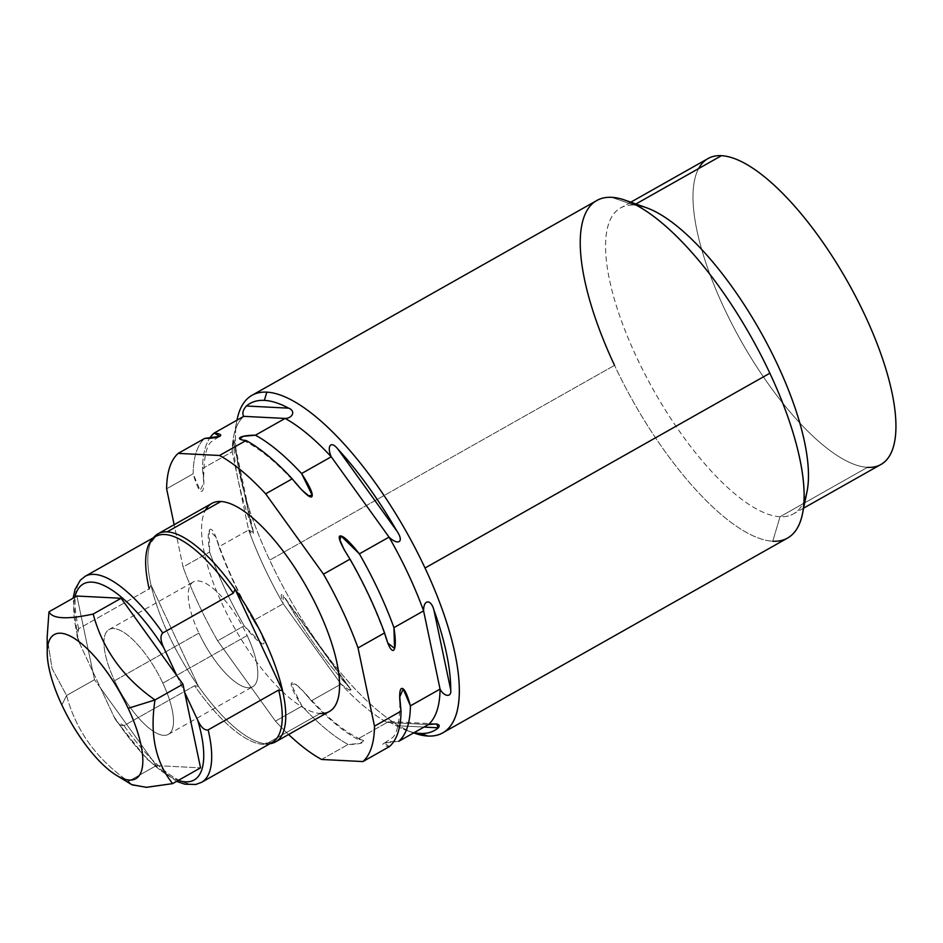 <?xml version="1.0" encoding="UTF-8"?>
<svg xmlns="http://www.w3.org/2000/svg" width="943" height="943" viewBox="0 0 943 943"><rect width="100%" height="100%" fill="white"/><g stroke="black" fill="none" stroke-linecap="round" stroke-linejoin="round"><path stroke-width="0.71" stroke-dasharray="4.71 3.54" d="M698.657 168.549A175.693 60.953 -119.5 0 0 741.387 341.496A175.693 60.953 -119.5 0 0 867.454 467.363L780.038 516.752A175.693 60.953 -119.5 0 0 793.452 513.876A175.693 60.953 -119.5 0 0 803.955 501.57M880.868 464.498A175.693 60.953 60.5 0 1 867.454 467.363A175.693 60.953 60.5 0 1 732.357 324.805A175.693 60.953 60.5 0 1 708.04 158.554M636.584 205.291A175.693 60.953 -119.5 0 0 634.026 205.067L635.924 203.994L634.026 205.067A175.693 60.953 -119.5 0 0 620.624 207.931A175.693 60.953 -119.5 0 0 644.941 374.194A175.693 60.953 -119.5 0 0 780.038 516.752L867.454 467.363M787.546 538.064A193.857 67.259 60.5 0 1 772.753 541.235A193.857 67.259 60.5 0 1 614.541 365.342A193.857 67.259 -119.5 0 0 772.753 541.235L780.038 516.752A175.693 60.953 60.5 0 1 636.643 357.338A175.693 60.953 60.5 0 1 634.026 205.067L611.653 197.335L634.026 205.067A175.693 60.953 60.5 0 1 646.379 207.696M236.988 420.165A193.857 67.259 -119.5 0 0 269.698 560.142L614.541 365.342L269.698 560.142A193.857 67.259 -119.5 0 0 413.647 732.9M806.949 491.94A175.693 60.953 60.5 0 1 780.038 516.752L772.753 541.235M614.541 365.342A193.857 67.259 60.5 0 1 596.86 200.494M407.176 730.625L414.283 733.135A193.857 67.259 60.5 0 1 269.698 560.142A193.857 67.259 60.5 0 1 237.117 419.505L233.711 436.126A180.089 62.474 -119.5 0 0 232.178 451.768C233.086 441.689 234.43 435.077 234.005 443.87A187.74 65.138 -119.5 0 0 250.814 523.778C254.799 535.388 254.08 537.463 248.646 529.99A180.089 62.474 -119.5 0 0 283.195 603.768C279.458 591.862 280.979 591.485 287.756 602.636A187.74 65.138 -119.5 0 0 346.8 684.665C353.766 692.598 351.833 692.398 341.001 684.076A180.089 62.474 -119.5 0 0 387.137 722.432C385.711 720.535 388.705 721.619 396.119 725.662A187.74 65.138 -119.5 0 0 407.176 730.625A187.74 65.138 -119.5 0 0 414.177 732.605A187.74 65.138 60.5 0 1 396.119 725.662L423.973 727.077L396.119 725.662C388.705 721.619 385.711 720.535 387.137 722.432A180.089 62.474 60.5 0 1 341.001 684.076L311.343 700.838A180.089 62.474 -119.5 0 0 357.48 739.182L387.137 722.432L357.48 739.182C370.67 740.573 362.065 744.722 348.108 744.475A180.089 62.474 60.5 0 1 301.972 706.13L291.328 684.418L295.124 684.017L302.538 690.5L311.343 700.838A180.089 62.474 -119.5 0 0 357.48 739.182M363.68 740.833L360.002 743.426L348.108 744.475A180.089 62.474 60.5 0 1 301.972 706.13C293.084 692.044 289.678 684.3 291.741 682.885C294.593 682.084 301.135 688.06 311.343 700.838L341.001 684.076L283.195 603.768L253.537 620.518C262.602 634.474 265.855 642.277 263.286 643.916C260.445 644.093 254.068 638.057 244.166 625.81L217.633 640.804A180.089 62.474 -119.5 0 1 183.072 567.026L174.16 524.697L183.072 567.026L209.617 552.032L183.072 567.026A180.089 62.474 -119.5 0 0 217.633 640.804L244.166 625.81A180.089 62.474 60.5 0 1 209.617 552.032C207.649 538.583 207.814 530.992 210.136 529.259C212.647 528.681 215.593 534.504 218.976 546.74L248.646 529.99L218.976 546.74A180.089 62.474 -119.5 0 0 253.537 620.518L259.891 630.95L263.84 640.391L261.694 643.421L244.166 625.81A180.089 62.474 60.5 0 1 209.617 552.032L209.228 530.508L215.947 537.086L218.976 546.74A180.089 62.474 -119.5 0 0 253.537 620.518L283.195 603.768A180.089 62.474 60.5 0 1 248.646 529.99L232.178 451.768L202.521 468.518A180.089 62.474 -119.5 0 1 209.676 438.271A180.089 62.474 -119.5 0 0 202.521 468.518L232.178 451.768A180.089 62.474 60.5 0 1 243.754 416.346A180.089 62.474 -119.5 0 0 233.711 436.126M389.459 746.573L384.296 743.037L398.818 741.281C384.874 741.068 376.198 745.147 389.459 746.573M193.15 473.81A180.089 62.474 60.5 0 1 204.725 438.389A180.089 62.474 60.5 0 0 193.15 473.81L166.616 488.804L193.15 473.81L200.105 490.431L203.794 483.099L202.521 468.518C204.548 482.132 204.313 489.747 201.814 491.362C199.539 491.916 196.651 486.069 193.15 473.81M301.972 706.13L275.439 721.124A180.089 62.474 -119.5 0 0 288.617 734.503A180.089 62.474 -119.5 0 1 275.439 721.124L301.972 706.13M321.575 759.469L348.108 744.475L321.575 759.469M217.633 640.804L275.439 721.124L217.633 640.804M132.079 784.871L128.401 781.382C96.528 759.103 75.912 730.471 66.576 695.474L94.512 679.703L76.902 596.035L94.512 679.703L100.583 688.131L79.742 643.645L77.255 636.49L78.658 628.722L149.218 588.868L151.01 585.061L198.466 686.363A119.49 41.457 60.5 0 1 151.01 585.061L149.218 588.868L78.658 628.722C76.018 631.586 76.371 636.56 79.742 643.645L113.62 715.973C117.026 723.234 120.504 726.452 124.04 725.615L194.6 685.761L198.466 686.363A119.49 41.457 -119.5 0 0 263.026 743.414L272.15 742.459A118.323 41.044 60.5 0 1 194.6 685.761L198.466 686.363L151.01 585.061A119.49 41.457 -119.5 0 1 150.243 543.746A119.49 41.457 -119.5 0 1 153.556 537.675A119.49 41.457 -119.5 0 0 151.01 585.073A119.49 41.457 -119.5 0 0 198.466 686.363A119.49 41.457 -119.5 0 0 266.433 743.827L320.196 713.462A119.49 41.457 60.5 0 1 234.465 627.861A119.49 41.457 60.5 0 1 205.409 510.246M428.487 724.53L387.137 722.432L428.487 724.53M287.756 602.636L351.126 689.828L348.568 689.592L341.001 684.076L283.195 603.768L283.183 595.41L346.8 684.665A187.74 65.138 60.5 0 1 287.756 602.636M234.005 443.87L250.814 523.778L253.467 532.441L248.646 529.99L232.178 451.768C233.086 441.689 234.43 435.077 234.005 443.87L250.814 523.778A187.74 65.138 60.5 0 1 234.005 443.87L233.911 439.591M329.319 711.505A119.49 41.457 60.5 0 1 320.196 713.462A119.49 41.457 60.5 0 1 228.324 616.51A119.49 41.457 60.5 0 1 211.786 503.444M263.026 743.414A119.49 41.457 -119.5 0 0 266.433 743.827A119.49 41.457 -119.5 0 0 269.946 743.709A119.49 41.457 -119.5 0 1 266.433 743.827L320.196 713.462M162.856 683.168A60.222 20.887 -119.5 0 0 113.702 628.521A60.222 20.887 -119.5 0 0 114.598 680.716A60.222 20.887 -119.5 0 0 163.752 735.351A60.222 20.887 -119.5 0 0 162.856 683.168A60.222 20.887 -119.5 0 0 109.105 629.511A60.222 20.887 -119.5 0 0 114.598 680.716L198.902 633.095A60.222 20.887 60.5 0 1 193.409 581.89A60.222 20.887 60.5 0 1 247.16 635.547L162.856 683.168L247.16 635.547A60.222 20.887 60.5 0 1 252.653 686.752A60.222 20.887 60.5 0 1 198.902 633.095L114.598 680.716A60.222 20.887 -119.5 0 0 168.349 734.373A60.222 20.887 -119.5 0 0 162.856 683.168M176.883 675.754L184.675 692.398L176.883 675.754M198.902 633.095A60.222 20.887 -119.5 0 0 248.056 687.73A60.222 20.887 -119.5 0 0 247.16 635.547A60.222 20.887 -119.5 0 0 198.006 580.9A60.222 20.887 -119.5 0 0 198.902 633.095M272.15 742.459A118.323 41.044 60.5 0 1 194.6 685.761L124.04 725.615L116.979 721.713L113.62 715.973A112.594 39.064 -119.5 0 0 178.357 780.391A112.594 39.064 60.5 0 1 113.62 715.973L100.583 688.131L94.512 679.703L66.576 695.474L61.849 704.951L66.576 695.474L52.124 668.681L47.162 637.751M131.69 784.635L128.401 781.382L156.338 765.61L100.583 688.131L156.338 765.61L128.401 781.382C96.528 759.103 75.912 730.471 66.576 695.474L52.065 668.504L47.15 637.338M156.338 765.61L200.553 767.85L156.338 765.61M79.742 643.645A112.594 39.064 60.5 0 1 74.862 597.178A112.594 39.064 -119.5 0 0 79.742 643.645M78.658 628.722A118.323 41.044 60.5 0 1 85.212 576.279A118.323 41.044 -119.5 0 0 78.658 628.722M149.218 588.868A118.323 41.044 60.5 0 1 155.76 536.426L150.243 543.746M124.04 725.615A118.323 41.044 -119.5 0 0 201.59 782.313A118.323 41.044 60.5 0 1 124.04 725.615M803.625 508.136L793.452 513.876M630.796 202.179L620.624 207.931M306.11 694.319C327.162 717.847 345.975 733.135 362.536 740.184M384.626 742.919L391.84 738.121C397.097 734.573 399.761 722.35 399.832 701.427M346.128 553.187C363.126 582.055 376.505 610.687 386.276 639.083M297.446 485.35C276.393 461.822 257.58 446.534 241.007 439.485M217.279 540.587C227.039 568.983 240.43 597.614 257.427 626.482M218.917 436.75L211.703 441.548C206.458 445.096 203.794 457.331 203.723 478.242M435.749 723.859L386.995 721.383M350.725 689.239L283.76 596.188M253.349 531.864L233.958 439.686M109.105 629.511L193.409 581.89M168.349 734.373L252.653 686.752M77.585 637.904L73.118 598.168M116.119 720.487L146.79 758.985L176.612 781.37"/><path stroke-width="1.41" d="M867.454 467.363A175.693 60.953 -119.5 0 0 864.849 315.092A175.693 60.953 -119.5 0 0 721.454 155.678A175.693 60.953 -119.5 0 0 698.657 168.549M630.796 202.179L708.04 158.554A175.693 60.953 60.5 0 1 721.454 155.678L635.924 203.994L721.454 155.678A175.693 60.953 60.5 0 1 856.55 298.236A175.693 60.953 60.5 0 1 880.868 464.498L803.625 508.136M803.955 501.57A175.693 60.953 -119.5 0 0 760.105 330.922A175.693 60.953 -119.5 0 0 636.584 205.291M772.753 541.235A193.857 67.259 -119.5 0 0 802.446 513.864A193.857 67.259 -119.5 0 0 769.865 373.216L425.034 568.016A193.857 67.259 60.5 0 1 427.91 736.035A193.857 67.259 60.5 0 1 414.283 733.135L413.647 732.911A193.857 67.259 -119.5 0 0 427.91 736.035A193.857 67.259 -119.5 0 0 442.715 732.864A193.857 67.259 -119.5 0 0 425.034 568.016L769.865 373.216A193.857 67.259 -119.5 0 0 625.28 200.234A193.857 67.259 -119.5 0 0 611.653 197.335A193.857 67.259 -119.5 0 0 614.541 365.342M252.017 395.294A193.857 67.259 -119.5 0 0 236.988 420.165L237.117 419.505A193.857 67.259 60.5 0 1 266.81 392.135L264.358 400.386A187.74 65.138 -119.5 0 0 246.382 406.009C242.881 410.028 242.009 413.47 243.754 416.346L285.104 418.433A180.089 62.474 60.5 0 1 331.241 456.789L389.046 537.109L359.377 553.859C348.922 540.681 342.321 534.787 339.551 536.166C338.172 538.37 341.661 546.032 350.018 559.152L323.473 574.146A180.089 62.474 -119.5 0 1 358.034 647.924L384.567 632.93L358.034 647.924L374.489 726.145L401.034 711.152A180.089 62.474 60.5 0 1 389.459 746.573L362.914 761.567A180.089 62.474 -119.5 0 0 374.489 726.145L401.034 711.152C399.172 697.973 399.254 690.441 401.258 688.579C403.828 687.329 406.881 693.081 410.405 705.859L403.191 688.968L399.749 696.912L401.034 711.152A180.089 62.474 60.5 0 1 389.459 746.573L362.914 761.567L321.575 759.469A180.089 62.474 -119.5 0 1 288.617 734.503A180.089 62.474 -119.5 0 0 321.575 759.469L362.914 761.567A180.089 62.474 -119.5 0 0 374.489 726.145L358.034 647.924A180.089 62.474 -119.5 0 0 323.473 574.146L350.018 559.152A180.089 62.474 60.5 0 1 384.567 632.93C388.08 645.507 391.074 651.307 393.549 650.34C395.754 648.254 395.883 640.686 393.938 627.637L423.596 610.875L393.938 627.637A180.089 62.474 -119.5 0 0 359.377 553.859L341.048 535.895L339.916 539.997L343.947 549.274L350.018 559.152A180.089 62.474 60.5 0 1 384.567 632.93L387.797 643.032L394.551 648.442L393.938 627.637A180.089 62.474 -119.5 0 0 359.377 553.859L389.046 537.109A180.089 62.474 60.5 0 1 423.596 610.875L440.063 689.097L410.405 705.859A180.089 62.474 -119.5 0 1 398.818 741.281L428.487 724.53L398.818 741.281A180.089 62.474 -119.5 0 0 410.405 705.859L440.063 689.097A180.089 62.474 60.5 0 1 428.487 724.53L436.574 723.929L438.354 727.807L423.973 727.077L438.354 727.807A187.74 65.138 60.5 0 1 420.366 733.43A187.74 65.138 60.5 0 1 414.177 732.605A187.74 65.138 -119.5 0 0 420.366 733.43L427.91 736.035L420.366 733.43A187.74 65.138 -119.5 0 0 438.354 727.807C440.9 724.318 437.611 723.222 428.487 724.53A180.089 62.474 -119.5 0 0 440.063 689.097C443.74 696.582 451.78 697.903 450.73 689.934A187.74 65.138 -119.5 0 0 433.91 610.038C431.081 598.97 423.454 599.218 423.596 610.875A180.089 62.474 -119.5 0 0 389.046 537.109C397.899 545.655 404.594 542.308 396.968 531.18A187.74 65.138 -119.5 0 0 337.924 449.139C330.639 439.909 326.679 446.416 331.241 456.789A180.089 62.474 -119.5 0 0 285.104 418.433C292.601 418.315 295.913 410.842 288.617 408.154A187.74 65.138 -119.5 0 0 264.358 400.386L266.81 392.135A193.857 67.259 60.5 0 1 425.034 568.016A193.857 67.259 -119.5 0 0 266.81 392.135A193.857 67.259 -119.5 0 0 252.017 395.294L596.86 200.494A193.857 67.259 60.5 0 1 611.653 197.335A193.857 67.259 60.5 0 1 769.865 373.216A193.857 67.259 60.5 0 1 787.546 538.064L442.715 732.864M625.28 200.234L646.379 207.696A175.693 60.953 60.5 0 1 760.105 330.922A175.693 60.953 60.5 0 1 806.949 491.94L802.446 513.864M264.358 400.386A187.74 65.138 60.5 0 1 288.617 408.154L246.382 406.009A187.74 65.138 60.5 0 1 264.358 400.386M288.617 408.154L246.382 406.009C242.881 410.028 242.009 413.47 243.754 416.346L285.104 418.433C292.601 418.315 295.913 410.842 288.617 408.154M246.076 440.487A180.089 62.474 60.5 0 1 292.212 478.832C302.868 491.916 309.363 497.928 311.673 496.855C313.701 494.91 310.341 487.13 301.583 473.539L331.241 456.789L301.583 473.539A180.089 62.474 -119.5 0 0 255.435 435.194L285.104 418.433L255.435 435.194C239.899 435.124 233.616 439.391 246.076 440.487L219.53 455.481L178.192 453.383L204.725 438.389C220.438 438.436 226.45 434.216 214.096 433.096L243.754 416.346L214.096 433.096A180.089 62.474 -119.5 0 0 209.676 438.271A180.089 62.474 -119.5 0 1 214.096 433.096L219.896 436.361L204.725 438.389L178.192 453.383A180.089 62.474 -119.5 0 0 166.616 488.804L174.16 524.697L166.616 488.804A180.089 62.474 -119.5 0 1 178.192 453.383L219.53 455.481L246.076 440.487A180.089 62.474 60.5 0 1 292.212 478.832L301.265 489.417L308.609 495.77L312.227 495.275L301.583 473.539A180.089 62.474 -119.5 0 0 255.435 435.194L243.023 436.361L240.005 438.943M323.473 574.146L265.667 493.826A180.089 62.474 -119.5 0 0 219.53 455.481A180.089 62.474 -119.5 0 1 265.667 493.826L292.212 478.832L265.667 493.826L323.473 574.146M205.409 510.246A119.49 41.457 60.5 0 1 220.91 501.487A119.49 41.457 60.5 0 1 318.428 609.897A119.49 41.457 60.5 0 1 320.196 713.462M450.73 689.934L433.91 610.038C431.081 598.97 423.454 599.218 423.596 610.875L440.063 689.097C443.74 696.582 451.78 697.903 450.73 689.934L433.91 610.038A187.74 65.138 60.5 0 1 450.73 689.934M396.968 531.18L337.924 449.139C330.639 439.909 326.679 446.416 331.241 456.789L389.046 537.109C397.899 545.655 404.594 542.308 396.968 531.18L337.924 449.139A187.74 65.138 60.5 0 1 396.968 531.18M158.023 533.809L211.786 503.444A119.49 41.457 60.5 0 1 220.91 501.487L167.135 531.864A119.49 41.457 -119.5 0 0 158.023 533.809A119.49 41.457 -119.5 0 0 153.556 537.675A119.49 41.457 -119.5 0 1 167.135 531.864L220.91 501.487A119.49 41.457 60.5 0 1 312.781 598.44A119.49 41.457 60.5 0 1 329.319 711.505L275.556 741.882A119.49 41.457 -119.5 0 0 282.558 690.63L278.704 690.017A118.323 41.044 60.5 0 1 272.15 742.459A118.323 41.044 60.5 0 0 278.704 690.017L208.144 729.882C204.49 730.577 201.012 727.359 197.724 720.228A112.594 39.064 60.5 0 1 178.357 780.391A112.594 39.064 -119.5 0 0 197.724 720.228L184.675 692.398L182.954 684.182L121.117 598.275L76.902 596.035L48.965 611.807C52.454 618.926 67.189 619.669 93.192 614.046C102.539 649.067 123.156 677.699 155.017 699.965C149.631 734.22 155.489 762.109 172.628 783.621L200.553 767.85L182.954 684.182L155.017 699.965C149.631 734.22 155.489 762.109 172.628 783.621L146.637 787.311L132.079 784.871M275.556 741.882A119.49 41.457 -119.5 0 1 269.946 743.709A119.49 41.457 -119.5 0 0 282.558 690.63L278.704 690.017L208.144 729.882A118.323 41.044 60.5 0 1 201.59 782.313A118.323 41.044 -119.5 0 0 208.144 729.882C204.49 730.577 201.012 727.359 197.724 720.228L184.675 692.398L200.553 767.85L172.628 783.621L146.224 787.322L131.69 784.635M61.849 704.951A82.772 28.714 -119.5 0 0 116.378 775.287A82.772 28.714 -119.5 0 0 128.177 708.311L155.017 699.965L128.177 708.311A82.772 28.714 -119.5 0 0 60.623 633.213A82.772 28.714 -119.5 0 0 61.849 704.951A82.772 28.714 -119.5 0 0 129.415 780.061A82.772 28.714 -119.5 0 0 128.177 708.311A82.772 28.714 -119.5 0 0 76.206 639.625A82.772 28.714 -119.5 0 0 47.244 652.898A82.772 28.714 -119.5 0 0 61.849 704.951M47.15 637.338L48.965 611.807L76.902 596.035L121.117 598.275L93.192 614.046C102.539 649.067 123.156 677.699 155.017 699.965L182.954 684.182L176.883 675.754L163.846 647.912L176.883 675.754L121.117 598.275L93.192 614.046C67.189 619.669 52.454 618.926 48.965 611.807L47.15 637.338M74.862 597.178A112.594 39.064 60.5 0 1 163.846 647.912C160.44 640.639 160.086 635.665 162.762 632.989L233.322 593.135L235.113 589.328L282.558 690.63A119.49 41.457 -119.5 0 0 235.113 589.328A119.49 41.457 -119.5 0 0 167.135 531.864A119.49 41.457 -119.5 0 1 235.113 589.328A119.49 41.457 60.5 0 1 282.558 690.63L235.113 589.328L233.322 593.135L162.762 632.989C160.086 635.665 160.44 640.639 163.846 647.912A112.594 39.064 -119.5 0 0 74.862 597.178M149.218 588.868A118.323 41.044 60.5 0 1 155.76 536.426L85.212 576.279A118.323 41.044 60.5 0 1 162.762 632.989A118.323 41.044 -119.5 0 0 85.212 576.279L80.308 580.204L75.027 589.469L73.118 598.168M155.76 536.426A118.323 41.044 60.5 0 1 233.322 593.135A118.323 41.044 60.5 0 0 155.76 536.426M116.378 775.287L131.831 784.717M47.244 652.898L47.15 636.843M176.612 781.37L184.84 784.187L195.755 784.482L201.59 782.313L272.15 742.459"/></g></svg>
